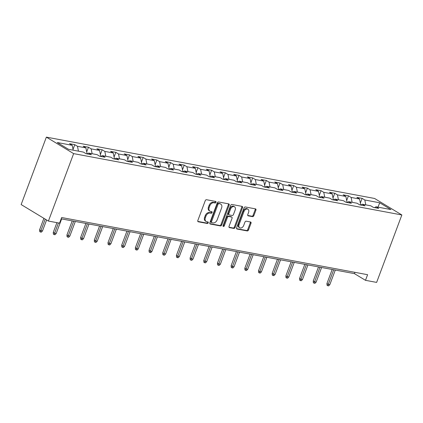 <?xml version="1.0" encoding="UTF-8"?>
<svg xmlns="http://www.w3.org/2000/svg" width="423" height="423" viewBox="0 0 423 423"><rect width="100%" height="100%" fill="white"/><g stroke="black" fill="none" stroke-linecap="round" stroke-linejoin="round"><path stroke-width="0.63" d="M215.989 202.321A0.841 0.592 121.2 0 0 215.672 201.433L206.524 199.725A1.2 0.846 121.2 0 0 205.25 200.666L197.827 220.526A1.2 0.846 121.2 0 0 198.07 221.71A1.2 0.846 121.2 0 0 198.276 221.789L207.423 223.503A0.841 0.592 121.2 0 0 208 221.959L206.815 221.737A3.833 2.712 121.2 0 1 206.154 221.483A3.833 2.712 121.2 0 1 205.382 217.692L206.001 216.037A3.833 2.712 121.2 0 1 210.078 213.018L211.262 213.24A0.841 0.592 121.2 0 0 211.838 211.696L210.654 211.474A3.833 2.712 121.2 0 1 209.988 211.225A3.833 2.712 121.2 0 1 209.221 207.429L209.84 205.774A3.833 2.712 121.2 0 1 213.911 202.76L215.096 202.982A0.841 0.592 121.2 0 0 215.989 202.321M209.988 211.225L209.253 210.776A3.833 2.712 121.2 0 1 208.481 206.984L209.099 205.329A3.833 2.712 121.2 0 1 213.176 202.31L214.361 202.532A0.841 0.592 121.2 0 0 215.296 201.364M197.805 221.393L206.688 223.053A0.841 0.592 121.2 0 0 207.624 221.885M206.154 221.483L205.414 221.039A3.833 2.712 121.2 0 1 204.647 217.242L205.266 215.587A3.833 2.712 121.2 0 1 209.337 212.573L210.522 212.795A0.841 0.592 121.2 0 0 211.463 211.627M252.563 216.65A1.2 0.846 121.2 0 0 253.837 215.709L255.92 210.136A1.2 0.846 121.2 0 0 255.677 208.951A1.2 0.846 121.2 0 0 255.471 208.872L245.314 206.974A1.2 0.846 121.2 0 0 244.039 207.915L236.616 227.775A1.2 0.846 121.2 0 0 236.854 228.959A1.2 0.846 121.2 0 0 237.06 229.039L247.222 230.937A1.2 0.846 121.2 0 0 248.497 229.996L251.008 223.265A1.2 0.846 121.2 0 0 250.77 222.08A1.2 0.846 121.2 0 0 250.564 222.001L246.212 221.187A1.2 0.846 121.2 0 0 244.943 222.133L243.696 225.47A3.204 2.268 121.2 0 1 239.73 227.78A3.204 2.268 121.2 0 1 239.085 224.608L243.976 211.532A3.204 2.268 121.2 0 1 247.936 209.221A3.204 2.268 121.2 0 1 248.581 212.394L247.767 214.572A1.2 0.846 121.2 0 0 248.01 215.762A1.2 0.846 121.2 0 0 248.216 215.836L252.563 216.65L251.828 216.206A1.2 0.846 121.2 0 0 253.097 215.265L255.18 209.692A1.2 0.846 121.2 0 0 255.206 208.825M73.634 153.623L48.418 221.065L59.558 223.148L61.658 217.528L367.598 274.701L365.493 280.322L376.634 282.4L401.85 214.963L73.634 153.623L46.366 137.126L374.582 198.466L401.85 214.963M229.144 205.134A1.2 0.846 121.2 0 0 228.901 203.944A1.2 0.846 121.2 0 0 228.695 203.87L218.538 201.972A1.2 0.846 121.2 0 0 217.263 202.913L209.84 222.773A1.2 0.846 121.2 0 0 210.078 223.957A1.2 0.846 121.2 0 0 210.284 224.037L220.446 225.935A1.2 0.846 121.2 0 0 221.721 224.994L229.144 205.134L228.409 204.684A1.2 0.846 121.2 0 0 228.431 203.817M231.926 204.473L242.083 206.371A1.2 0.846 121.2 0 1 242.289 206.45A1.2 0.846 121.2 0 1 242.532 207.635L235.109 227.495A1.2 0.846 121.2 0 1 233.834 228.436L229.488 227.622A1.2 0.846 121.2 0 1 229.277 227.548A1.2 0.846 121.2 0 1 229.039 226.358L232.047 218.305A1.2 0.846 121.2 0 0 231.809 217.121A1.2 0.846 121.2 0 0 231.598 217.041L228.716 216.502A1.2 0.846 121.2 0 0 227.442 217.443L224.306 225.829A0.841 0.592 121.2 0 1 223.101 225.607L230.651 205.414A1.2 0.846 121.2 0 1 231.926 204.473M360.364 203.066L362.12 198.371L356.859 197.388L359.545 199.011L351.127 197.441L348.436 195.812L343.175 194.829L345.866 196.457L337.443 194.881L334.752 193.253L329.491 192.269L332.182 193.898L323.759 192.328L321.073 190.699L315.807 189.716L318.498 191.344L310.075 189.768L307.389 188.14L302.122 187.156L304.814 188.785L296.396 187.209L293.705 185.586L288.444 184.602L291.13 186.226L282.712 184.655L280.021 183.027L274.76 182.043L277.451 183.672L269.028 182.096L266.337 180.468L261.076 179.484L263.767 181.113L255.344 179.542L252.658 177.914L247.392 176.93L250.083 178.559L241.66 176.983L238.974 175.355L233.708 174.371L236.399 176L227.981 174.424L225.29 172.796L220.029 171.812L222.715 173.441L214.297 171.87L211.606 170.242L206.345 169.258L209.036 170.887L200.613 169.311L197.922 167.682L192.661 166.699L195.352 168.328L186.929 166.752L184.243 165.129L178.977 164.145L181.668 165.768L173.245 164.198L170.559 162.569L165.293 161.586L167.984 163.215L159.566 161.639L156.875 160.01L151.614 159.027L154.3 160.655L145.882 159.085L143.191 157.456L137.93 156.473L140.621 158.102L132.198 156.526L129.507 154.897L124.246 153.914L126.937 155.542L118.514 153.967L115.828 152.343L110.562 151.36L113.253 152.983L104.83 151.413L102.144 149.784L96.878 148.801L99.569 150.429L91.151 148.854L88.46 147.225L83.199 146.242L85.885 147.87L77.467 146.3L74.776 144.671L69.515 143.688L72.206 145.311L57.295 142.525L68.494 149.303L83.405 152.09L86.096 153.718L91.357 154.702L88.666 153.073L87.212 153.93M362.12 198.371L364.811 199.994L379.722 202.781L390.921 209.559L376.01 206.773L378.701 208.402L373.44 207.418L370.749 205.79L362.326 204.219L365.017 205.842L359.756 204.859L357.065 203.236L348.647 201.66L351.333 203.289L346.072 202.305L343.381 200.676L334.963 199.101L337.654 200.729L332.388 199.746L329.702 198.117L321.279 196.547L323.97 198.176L318.709 197.187L316.018 195.563L307.595 193.988L310.286 195.616L305.025 194.633L302.334 193.004L293.911 191.429L296.602 193.057L291.341 192.074L288.65 190.445L280.232 188.875L282.918 190.503L277.657 189.52L274.966 187.891L266.548 186.316L269.24 187.944L263.973 186.961L261.287 185.332L252.864 183.762L255.555 185.385L250.294 184.402L247.603 182.778L239.18 181.203L241.871 182.831L236.61 181.848L233.919 180.219L225.496 178.643L228.187 180.272L222.926 179.289L220.235 177.66L211.817 176.09L214.503 177.718L209.242 176.735L206.551 175.106L198.133 173.53L200.825 175.159L195.558 174.176L192.872 172.547L184.449 170.977L187.14 172.6L181.879 171.616L179.188 169.993L170.765 168.417L173.456 170.046L168.195 169.063L165.504 167.434L157.081 165.858L159.772 167.487L154.511 166.503L151.82 164.875L143.402 163.304L146.088 164.928L140.827 163.944L138.136 162.321L129.718 160.745L132.41 162.374L127.143 161.39L124.457 159.762L116.034 158.186L118.726 159.815L113.464 158.831L110.773 157.203L102.35 155.632L105.041 157.261L99.78 156.277L97.089 154.649L88.666 153.073M360.766 205.049L359.545 199.011M352.11 202.305L351.127 197.441M362.326 204.219L360.872 205.07M347.082 202.49L345.866 196.457M338.426 199.751L337.443 194.881M348.647 201.66L347.188 202.511M333.398 199.936L332.182 193.898M324.742 197.192L323.759 192.328M334.963 199.101L333.509 199.957M319.714 197.377L318.498 191.344M311.058 194.633L310.075 189.768M321.279 196.547L319.825 197.398M306.03 194.823L304.814 188.785M297.374 192.079L296.396 187.209M307.595 193.988L306.141 194.839M292.351 192.264L291.13 186.226M283.696 189.52L282.712 184.655M293.911 191.429L292.457 192.285M278.667 189.705L277.451 183.672M270.011 186.966L269.028 182.096M280.232 188.875L278.773 189.726M264.983 187.151L263.767 181.113M256.327 184.407L255.344 179.542M266.548 186.316L265.094 187.172M251.299 184.592L250.083 178.559M242.643 181.848L241.66 176.983M252.864 183.762L251.41 184.613M237.615 182.033L236.399 176M228.959 179.294L227.981 174.424M239.18 181.203L237.726 182.054M223.936 179.479L222.715 173.441M215.281 176.735L214.297 171.87M225.496 178.643L224.042 179.5M210.252 176.92L209.036 170.887M201.597 174.181L200.613 169.311M211.817 176.09L210.358 176.941M196.568 174.366L195.352 168.328M187.912 171.622L186.929 166.752M198.133 173.53L196.679 174.382M182.884 171.807L181.668 165.768M174.228 169.063L173.245 164.198M184.449 170.977L182.995 171.828M169.2 169.248L167.984 163.215M160.544 166.509L159.566 161.639M170.765 168.417L169.311 169.269M155.521 166.694L154.3 160.655M146.866 163.95L145.882 159.085M157.081 165.858L155.627 166.715M141.837 164.135L140.621 158.102M133.182 161.39L132.198 156.526M143.402 163.304L141.943 164.156M128.153 161.581L126.937 155.542M119.498 158.837L118.514 153.967M129.718 160.745L128.264 161.597M114.469 159.022L113.253 152.983M105.813 156.277L104.83 151.413M116.034 158.186L114.58 159.043M100.785 156.462L99.569 150.429M92.129 153.723L91.151 148.854M102.35 155.632L100.896 156.484M87.106 153.909L85.885 147.87M78.451 151.164L77.467 146.3M73.184 150.181L72.206 145.311M48.418 221.065L21.15 204.568L46.366 137.126M61.171 218.828L354.442 273.633L365.493 280.322M377.982 207.143L379.722 202.781M365.789 204.864L364.811 199.994M376.01 206.773L374.556 207.624M354.929 272.333L354.442 273.633M73.02 149.367L74.776 144.671M86.704 151.92L88.46 147.225M100.388 154.48L102.144 149.784M114.073 157.039L115.828 152.343M127.751 159.593L129.507 154.897M141.435 162.152L143.191 157.456M155.119 164.706L156.875 160.01M168.803 167.265L170.559 162.569M182.487 169.824L184.243 165.129M196.166 172.378L197.922 167.682M209.85 174.937L211.606 170.242M223.534 177.491L225.29 172.796M237.218 180.05L238.974 175.355M250.902 182.609L252.658 177.914M264.581 185.163L266.337 180.468M278.265 187.722L280.021 183.027M291.949 190.281L293.705 185.586M305.633 192.835L307.389 188.14M319.317 195.394L321.073 190.699M332.996 197.948L334.752 193.253M346.68 200.507L348.436 195.812M209.813 223.64L219.706 225.491A1.2 0.846 121.2 0 0 220.98 224.544L228.409 204.684M218.908 203.69A0.841 0.592 121.2 0 0 218.014 204.351L211.495 221.784A0.841 0.592 121.2 0 0 211.812 222.667L213.06 222.9A3.833 2.712 121.2 0 0 217.136 219.886L221.589 207.968A3.833 2.712 121.2 0 0 220.817 204.177A3.833 2.712 121.2 0 0 220.156 203.923L218.168 203.246A0.841 0.592 121.2 0 0 217.279 203.907L218.014 204.351M211.072 222.223A0.841 0.592 121.2 0 1 210.76 221.335L217.279 203.907M220.817 204.177L220.082 203.727A3.833 2.712 121.2 0 0 219.415 203.479L220.156 203.923M218.168 203.246L219.415 203.479M229.012 227.225L233.094 227.992A1.2 0.846 121.2 0 0 234.368 227.051L241.797 207.191A1.2 0.846 121.2 0 0 241.819 206.318M231.809 217.121L231.069 216.671A1.2 0.846 121.2 0 0 230.863 216.597L227.981 216.058A1.2 0.846 121.2 0 0 226.707 216.999L223.571 225.385L224.306 225.829M223.037 225.988A0.841 0.592 121.2 0 0 223.571 225.385M235.172 209.945A3.204 2.268 121.2 0 0 234.527 206.778A3.204 2.268 121.2 0 0 230.567 209.089L228.843 213.694A1.2 0.846 121.2 0 0 229.086 214.879A1.2 0.846 121.2 0 0 229.292 214.958L232.179 215.497A1.2 0.846 121.2 0 0 233.448 214.556L235.172 209.945M234.527 206.778L233.792 206.329A3.204 2.268 121.2 0 0 229.832 208.639L230.567 209.089M229.086 214.879L228.351 214.435A1.2 0.846 121.2 0 1 228.108 213.245L229.832 208.639M247.741 215.439L251.828 216.206M247.936 209.221L247.201 208.777A3.204 2.268 121.2 0 0 243.241 211.088L243.976 211.532M239.73 227.78L238.995 227.336A3.204 2.268 121.2 0 1 238.35 224.164L243.241 211.088M236.589 228.642L246.482 230.493A1.2 0.846 121.2 0 0 247.756 229.552L250.273 222.821A1.2 0.846 121.2 0 0 250.3 221.953M42.485 230.958L41.295 232.174L40.418 232.01L39.683 231.566L39.582 229.858L40.909 230.662L42.485 230.958L46.599 219.965M40.418 232.01L45.219 219.13M39.582 229.858L43.892 218.326M56.169 233.512L54.979 234.733L54.102 234.569L53.367 234.12L53.266 232.417L54.593 233.221L56.169 233.512L61.631 218.913M54.102 234.569L58.437 222.937M53.266 232.417L56.915 222.651M69.853 236.071L68.663 237.287L67.786 237.123L67.046 236.679L66.95 234.971L68.272 235.775L69.853 236.071L75.315 221.467M67.786 237.123L73.734 221.176M66.95 234.971L72.211 220.891M83.537 238.63L82.342 239.846L81.47 239.682L80.73 239.238L80.629 237.53L81.956 238.334L83.537 238.63L88.994 224.026M81.47 239.682L87.418 223.73M80.629 237.53L85.895 223.444M97.221 241.184L96.026 242.4L95.149 242.236L94.414 241.792L94.313 240.09L95.64 240.888L97.221 241.184L102.678 226.585M95.149 242.236L101.102 226.289M94.313 240.09L99.579 226.004M110.9 243.743L109.71 244.959L108.833 244.795L108.098 244.351L107.997 242.643L109.324 243.447L110.9 243.743L116.362 229.139M108.833 244.795L114.781 228.843M107.997 242.643L113.264 228.563M124.584 246.302L123.394 247.518L122.517 247.355L121.782 246.905L121.681 245.203L123.008 246.006L124.584 246.302L130.046 231.698M122.517 247.355L128.465 231.402M121.681 245.203L126.948 231.117M138.268 248.856L137.078 250.072L136.201 249.908L135.46 249.464L135.365 247.762L136.687 248.56L138.268 248.856L143.73 234.252M136.201 249.908L142.149 233.961M135.365 247.762L140.626 233.676M151.952 251.415L150.757 252.631L149.885 252.468L149.145 252.023L149.044 250.316L150.371 251.119L151.952 251.415L157.409 236.811M149.885 252.468L155.833 236.515M149.044 250.316L154.31 236.23M165.636 253.969L164.441 255.191L163.564 255.027L162.829 254.577L162.728 252.875L164.055 253.678L165.636 253.969L171.093 239.37M163.564 255.027L169.517 239.074M162.728 252.875L167.994 238.789M179.315 256.528L178.125 257.744L177.248 257.581L176.513 257.136L176.412 255.429L177.739 256.232L179.315 256.528L184.777 241.924M177.248 257.581L183.196 241.628M176.412 255.429L181.679 241.348M192.999 259.088L191.809 260.304L190.932 260.14L190.197 259.69L190.096 257.988L191.423 258.791L192.999 259.088L198.461 244.483M190.932 260.14L196.88 244.187M190.096 257.988L195.363 243.902M206.683 261.641L205.493 262.857L204.616 262.694L203.875 262.249L203.78 260.547L205.102 261.345L206.683 261.641L212.145 247.037M204.616 262.694L210.564 246.746M203.78 260.547L209.041 246.461M220.367 264.201L219.172 265.417L218.3 265.253L217.559 264.809L217.459 263.101L218.786 263.904L220.367 264.201L225.824 249.596M218.3 265.253L224.248 249.3M217.459 263.101L222.725 249.02M234.051 266.754L232.856 267.976L231.978 267.812L231.244 267.362L231.143 265.66L232.47 266.464L234.051 266.754L239.508 252.156M231.978 267.812L237.932 251.859M231.143 265.66L236.409 251.574M247.73 269.314L246.54 270.53L245.663 270.366L244.928 269.922L244.827 268.214L246.154 269.017L247.73 269.314L253.192 254.709M245.663 270.366L251.611 254.419M244.827 268.214L250.093 254.133M261.414 271.873L260.224 273.089L259.347 272.925L258.612 272.481L258.511 270.773L259.838 271.577L261.414 271.873L266.876 257.269M259.347 272.925L265.295 256.973M258.511 270.773L263.778 256.687M275.098 274.427L273.908 275.648L273.031 275.484L272.29 275.035L272.195 273.332L273.517 274.13L275.098 274.427L280.56 259.828M273.031 275.484L278.979 259.532M272.195 273.332L277.456 259.246M288.782 276.986L287.587 278.202L286.715 278.038L285.974 277.594L285.874 275.886L287.201 276.69L288.782 276.986L294.239 262.382M286.715 278.038L292.663 262.086M285.874 275.886L291.14 261.805M302.466 279.545L301.271 280.761L300.393 280.597L299.658 280.148L299.558 278.445L300.885 279.249L302.466 279.545L307.923 264.941M300.393 280.597L306.347 264.645M299.558 278.445L304.824 264.359M316.145 282.099L314.955 283.315L314.078 283.151L313.343 282.707L313.242 281.004L314.569 281.803L316.145 282.099L321.607 267.495M314.078 283.151L320.026 267.204M313.242 281.004L318.508 266.918M329.829 284.658L328.639 285.874L327.762 285.71L327.027 285.266L326.926 283.558L328.253 284.362L329.829 284.658L335.291 270.054M327.762 285.71L333.71 269.758M326.926 283.558L332.192 269.472M213.176 202.31L213.911 202.76M209.099 205.329L209.84 205.774M208.481 206.984L209.221 207.429M210.522 212.795L211.262 213.24M209.337 212.573L210.078 213.018M205.266 215.587L206.001 216.037M204.647 217.242L205.382 217.692M206.688 223.053L207.423 223.503M197.901 221.567L198.276 221.789M214.361 202.532L215.096 202.982M220.98 224.544L221.721 224.994M219.706 225.491L220.446 225.935M209.914 223.809L210.284 224.037M210.76 221.335L211.495 221.784M241.797 207.191L242.532 207.635M234.368 227.051L235.109 227.495M233.094 227.992L233.834 228.436M229.113 227.4L229.488 227.622M230.863 216.597L231.598 217.041M227.981 216.058L228.716 216.502M226.707 216.999L227.442 217.443M228.108 213.245L228.843 213.694M247.841 215.614L248.216 215.836M238.35 224.164L239.085 224.608M250.273 222.821L251.008 223.265M247.756 229.552L248.497 229.996M246.482 230.493L247.222 230.937M236.69 228.811L237.06 229.039M255.18 209.692L255.92 210.136M253.097 215.265L253.837 215.709M210.929 222.165L211.664 222.614"/></g></svg>
